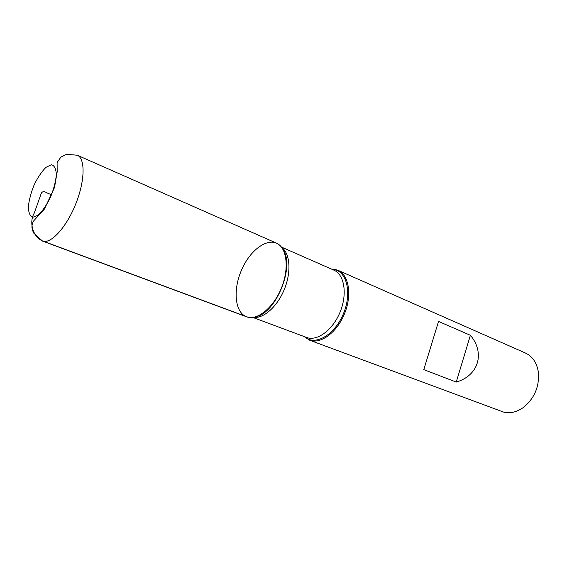 <?xml version="1.0" encoding="UTF-8"?>
<svg xmlns="http://www.w3.org/2000/svg" width="567" height="567" viewBox="0 0 567 567"><rect width="100%" height="100%" fill="white"/><g stroke="black" fill="none" stroke-linecap="round" stroke-linejoin="round"><path stroke-width="0.85" d="M331.475 269.077L334.076 269.19L337.939 270.268C348.854 274.832 352.227 294.939 344.545 313.664C337.004 332.453 320.575 344.516 309.568 340.186L304.096 336.536M309.568 340.186L503.496 412.053C510.371 413.726 517.217 412.032 524.043 406.986C534.823 397.708 539.578 385.985 538.317 371.817C536.751 362.604 532.463 356.338 525.446 353.028L337.939 270.268M456.251 382.073C478.583 375.623 485.317 352.979 470.39 335.281L438.532 321.425L423.783 369.627L456.251 382.073L470.39 335.281M248.14 317.265L249.657 317.506C260.097 318.661 274.222 305.854 281.409 288.043C288.667 270.268 287.462 251.238 279.17 244.788C268.68 236.311 250.175 249.452 241.393 270.381C232.35 291.176 235.248 314.494 248.14 317.265L43.716 241.386C33.134 238.027 28.556 222.491 34.275 213.064L40.732 194.857C41.611 191.391 43.751 190.76 47.153 192.986L51.554 194.764M423.783 369.627L438.532 321.425M276.427 243.123C286.881 247.46 289.51 268.269 281.409 288.043C273.436 307.874 257.049 320.965 246.532 316.79L42.447 241.053C50.626 244.434 66.162 227.736 75.531 204.496C85.007 181.298 85.497 158.505 77.282 155.223L276.427 243.123M331.908 269.268L333.297 269.389C346.742 270.764 352.249 292.884 343.382 313.813C334.764 334.842 315.365 346.097 305.081 337.159L304.543 336.699M255.958 316.747C276.15 312.878 294.939 266.568 283.16 249.721M281.792 247.552C290.077 253.506 291.438 271.99 284.386 289.248C277.412 306.549 263.556 318.852 253.463 317.357M252.854 317.449L306.584 337.457C317.137 341.625 332.914 329.98 340.172 311.893C347.571 293.862 344.367 274.506 333.899 270.147L332.616 269.311L333.382 269.119M51.427 164.714L45.941 167.35C41.752 171.553 37.833 177.365 34.183 184.799C31.036 192.603 29.094 199.917 28.35 206.735C28.485 212.597 29.959 216.126 32.766 217.317L38.209 215.134C42.504 211.059 46.579 205.141 50.442 197.373C53.737 189.165 55.708 181.582 56.353 174.622C56.034 168.81 54.397 165.507 51.427 164.714M306.584 337.457L305.081 337.159L305.5 337.833M281.416 247.056L333.899 270.147M77.282 155.223L66.594 154.309L60.867 157.109L57.104 162.552L57.175 171.921L54.503 187.514L44.467 209.017L34.063 220.435C32.766 221.945 32.043 224.22 31.894 227.268L33.333 232.768L42.447 241.053"/></g></svg>
